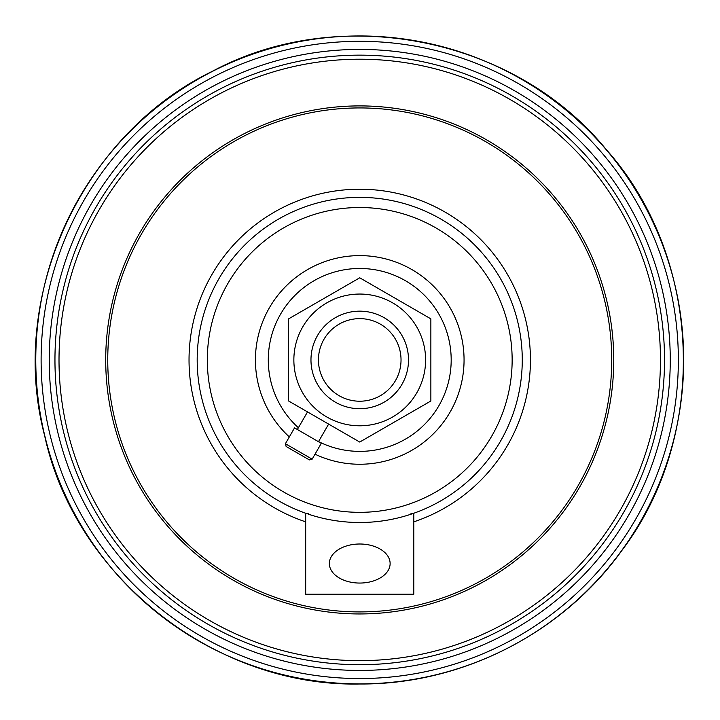 <?xml version="1.0" encoding="UTF-8"?>
<svg xmlns="http://www.w3.org/2000/svg" width="720" height="720" viewBox="0 0 720 720"><rect width="100%" height="100%" fill="white"/><g stroke="black" fill="none" stroke-linecap="round" stroke-linejoin="round"><path stroke-width="1.08" d="M59.013 359.928A300.726 300.726 0 0 1 510.102 99.495A300.726 300.726 0 0 1 510.102 620.361A300.726 300.726 0 0 1 59.013 359.928M359.739 678.546A318.618 318.618 0 0 1 83.799 200.619A318.618 318.618 0 0 1 635.67 200.619A318.618 318.618 0 0 1 359.739 678.546M359.739 683.883A323.955 323.955 0 0 1 79.182 197.946A323.955 323.955 0 0 1 640.296 197.946A323.955 323.955 0 0 1 359.739 683.883M54.954 359.928A304.785 304.785 0 0 1 512.127 95.976A304.785 304.785 0 0 1 512.127 623.88A304.785 304.785 0 0 1 54.954 359.928M670.257 359.928A310.518 310.518 0 0 0 204.48 91.017A310.518 310.518 0 0 0 204.48 628.839A310.518 310.518 0 0 0 670.257 359.928M318.546 441.576A91.449 91.449 0 0 0 446.787 387.954A91.449 91.449 0 0 0 373.923 269.586A91.449 91.449 0 0 0 298.377 427.734M390.123 563.526A30.384 19.53 0 0 1 359.739 583.056A30.384 19.53 0 0 1 329.355 563.526A30.384 19.53 0 0 1 359.739 544.005A30.384 19.53 0 0 1 390.123 563.526M413.793 513.558L413.793 594.225L305.685 594.225L305.685 513.558L308.484 513.558L308.088 514.08A162.576 162.576 0 0 0 411.39 514.08L410.985 513.558L413.793 513.558M107.748 359.928A251.991 251.991 0 0 1 485.73 141.696A251.991 251.991 0 0 1 485.73 578.16A251.991 251.991 0 0 1 107.748 359.928M412.911 513.558A162.576 162.576 0 0 0 341.721 198.36A162.576 162.576 0 0 0 306.567 513.558M613.755 359.928A254.025 254.025 0 0 0 359.739 105.903A254.025 254.025 0 0 0 105.714 359.928A254.025 254.025 0 0 0 359.739 613.953A254.025 254.025 0 0 0 613.755 359.928M207.324 359.928A152.415 152.415 0 0 1 435.942 227.934A152.415 152.415 0 0 1 435.942 491.922A152.415 152.415 0 0 1 207.324 359.928M315.027 454.185A104.328 104.328 0 0 0 459.549 390.285A104.328 104.328 0 0 0 375.084 256.743A104.328 104.328 0 0 0 289.332 436.914M320.508 442.872L294.543 427.878L285.399 443.718L312.147 459.162L321.291 443.322L320.508 442.872M285.399 443.718L286.137 446.499L309.375 459.909L312.147 459.162M318.474 441.702L328.635 424.098L328.014 423.738L307.521 411.912L297.36 429.507M359.739 425.799A65.871 65.871 0 0 0 416.781 326.988A65.871 65.871 0 0 0 302.688 326.988A65.871 65.871 0 0 0 359.739 425.799M288.612 318.861L359.739 277.803L430.866 318.861L430.866 400.995L359.739 442.053L288.612 400.995L288.612 318.861M401.031 359.928A41.292 41.292 0 0 1 339.093 395.685A41.292 41.292 0 0 1 339.093 324.162A41.292 41.292 0 0 1 401.031 359.928M310.968 359.928A48.771 48.771 0 0 0 359.739 408.699A48.771 48.771 0 0 0 408.51 359.928A48.771 48.771 0 0 0 359.739 311.157A48.771 48.771 0 0 0 310.968 359.928M413.793 521.847A170.703 170.703 0 0 0 497.565 259.218A170.703 170.703 0 0 0 221.904 259.218A170.703 170.703 0 0 0 305.685 521.847M359.739 684C214.803 687.033 75.105 576.981 44.622 435.582C7.587 295.758 82.098 134.28 212.616 71.181C340.38 2.682 514.809 37.314 606.159 149.463C702.639 257.229 709.56 434.934 621.918 550.413C562.464 633.42 461.844 684.693 359.739 684"/></g></svg>
